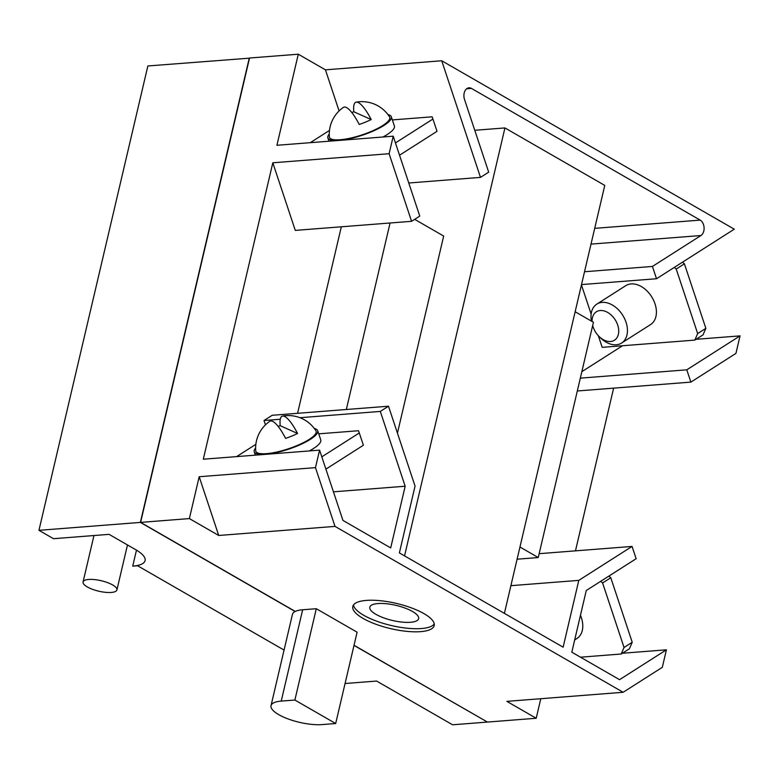 <?xml version="1.0" encoding="UTF-8"?>
<svg xmlns="http://www.w3.org/2000/svg" width="779" height="779" viewBox="0 0 779 779"><rect width="100%" height="100%" fill="white"/><g stroke="black" fill="none" stroke-linecap="round" stroke-linejoin="round"><path stroke-width="1.17" d="M351.787 112.497A27.499 6.865 161.6 0 1 353.841 111.777A31.968 8.131 67.7 0 1 356.207 102.146A31.968 8.131 67.7 0 1 356.948 102.127A31.968 8.131 67.7 0 1 371.193 119.557A27.499 6.865 161.6 0 1 359.216 124.465A31.968 8.131 -112.3 0 0 347.492 108.164A31.968 8.131 -112.3 0 0 343.412 107.385A32.66 32.66 0 0 0 329.351 136.88A31.764 7.936 161.6 0 0 340.141 139.743A31.764 7.936 161.6 0 0 374.319 130.064A31.764 7.936 161.6 0 0 389.529 116.879A32.66 32.66 0 0 0 356.207 102.146M353.841 111.777L371.193 119.557M278.152 426.405A27.499 6.865 161.6 0 1 280.216 425.694A31.968 8.131 67.7 0 1 282.582 416.054A31.968 8.131 67.7 0 1 283.322 416.044A31.968 8.131 67.7 0 1 297.559 433.475A27.499 6.865 161.6 0 1 285.591 438.382A31.968 8.131 -112.3 0 0 273.857 422.072A31.968 8.131 -112.3 0 0 269.787 421.303A32.66 32.66 0 0 0 255.726 450.788A31.764 7.936 161.6 0 0 266.506 453.651A31.764 7.936 161.6 0 0 300.684 443.972A31.764 7.936 161.6 0 0 315.904 430.787A32.66 32.66 0 0 0 282.582 416.054M280.216 425.694L297.559 433.475M592.098 321.493A16.856 11.588 57.5 0 1 600.268 310.519A16.856 11.588 57.5 0 1 617.698 325.047A16.856 11.588 57.5 0 1 610.561 341.494A16.856 11.588 57.5 0 1 599.1 336.499A16.856 11.588 57.5 0 1 593.238 327.307A16.856 11.588 57.5 0 1 592.683 325.466M387.932 114.571A33.439 8.355 161.6 0 1 391.331 116.792A33.439 8.355 161.6 0 1 374.222 130.599A33.439 8.355 161.6 0 1 339.108 140.395A33.439 8.355 161.6 0 1 327.862 137.883A33.439 8.355 161.6 0 1 329.254 134.076M314.307 428.479A33.439 8.355 161.6 0 1 317.696 430.709A33.439 8.355 161.6 0 1 300.597 444.517A33.439 8.355 161.6 0 1 265.483 454.303A33.439 8.355 161.6 0 1 254.236 451.801A33.439 8.355 161.6 0 1 255.629 447.983M591.417 321.104A23.068 15.862 57.5 0 1 596.821 304.122A23.068 15.862 57.5 0 1 602.177 302.379A23.068 15.862 57.5 0 1 624.554 318.582A23.068 15.862 57.5 0 1 621.623 343.033A23.068 15.862 57.5 0 1 616.267 344.776A23.068 15.862 57.5 0 1 600.58 337.94L599.1 336.499M391.331 116.792L394.388 126.013A33.439 8.355 161.6 0 1 383.015 136.997M399.539 155.216L437.009 131.33L432.92 119.041L395.45 142.927M392.363 119.917L432.141 116.811L432.92 119.041M317.696 430.709L320.763 439.921A33.439 8.355 161.6 0 1 309.351 450.934M325.904 469.133L363.384 445.247L359.294 432.958L321.815 456.845M318.738 433.835L358.515 430.729L359.294 432.958M414.671 219.347L443.679 236.047L397.446 433.143M346.334 409.501L390.075 222.998M517.1 559.195L538.25 557.55L519.963 547.014M538.25 557.55L593.432 322.263L575.145 311.736M674.263 267.421L676.221 269.047L697.663 333.578L694.829 340.102L602.186 347.337L598.321 335.7M682.462 262.202L684.41 263.828L676.221 269.047M694.829 340.102L703.028 334.873L705.862 328.349L697.663 333.578M705.862 328.349L684.41 263.828M621.623 343.033L650.582 324.57A23.068 15.862 -122.5 0 0 653.513 300.119A23.068 15.862 -122.5 0 0 631.136 283.916A23.068 15.862 -122.5 0 0 625.78 285.659L596.821 304.122M600.648 581.338L602.595 582.965L624.037 647.485L621.204 654.009L580.511 657.194M608.837 576.119L610.785 577.736L602.595 582.965M621.204 654.009L629.393 648.79L632.227 642.266L624.037 647.485M632.227 642.266L610.785 577.736M574.688 639.939L576.957 638.488A23.068 15.862 -122.5 0 0 580.462 615.303M410.514 622.294A25.084 7.761 13.2 0 1 383.414 617.766A25.084 7.761 13.2 0 1 369.811 607.201A25.084 7.761 13.2 0 1 377.951 603.55A25.084 7.761 13.2 0 1 405.051 608.078A25.084 7.761 13.2 0 1 418.644 618.653A25.084 7.761 13.2 0 1 410.514 622.294M419.774 216.095L411.575 221.314L389.111 153.716L393.22 136.198L419.774 216.095M199.19 476.729L218.714 535.475L189.375 518.58L199.19 476.729L315.476 467.643L319.585 450.135L203.3 459.211L272.816 162.792L295.29 230.399L411.575 221.314M488.686 172.169L480.487 177.388L441.722 60.762L734.266 229.182L656.522 278.736L652.432 266.447L700.934 235.531A8.365 5.706 85.5 0 0 704.089 227.77A8.365 5.706 85.5 0 0 700.194 220.106L471.431 88.407A8.365 5.706 85.5 0 0 468.968 87.813A8.365 5.706 85.5 0 0 464.498 99.41L488.686 172.169M408.771 182.997L480.487 177.388M297.578 413.308L341.319 226.806M310.266 142.684L329.478 130.434M236.612 456.611L255.853 444.342M504.393 613.375L604.777 185.412L504.938 127.931L404.554 555.894M474.762 130.288L504.938 127.931M584.523 271.744L652.432 266.447M581.514 284.588L656.522 278.736M690.876 382.109L686.796 369.821L740.05 335.876L735.941 353.393L690.876 382.109L577.317 390.98M580.336 378.136L686.796 369.821M591.134 314.073L581.436 284.9M339.089 110.939L325.437 69.837L441.722 60.762M353.481 605.001A41.803 12.931 -166.8 0 0 378.487 621.827A41.803 12.931 -166.8 0 0 421.361 628.546A41.803 12.931 -166.8 0 0 434.254 623.94M189.375 518.58L140.609 522.388L249.533 58.016L298.289 54.209L276.925 145.284L393.22 136.198M272.816 162.792L389.111 153.716M298.289 54.209L325.437 69.837M265.454 424.857L264.013 420.514L272.202 415.285L388.497 406.21L415.051 486.096L399.384 552.915L563.129 647.183L578.797 580.374L632.061 546.43L636.141 558.718L586.275 590.501L571.815 652.189L619.558 679.678L666.415 649.813L662.316 667.321L623.151 692.278L335.009 526.39L315.476 467.643M510.897 585.672L578.797 580.374M539.156 553.684L632.061 546.43M319.585 450.135L342.945 520.421L390.698 547.919L405.168 486.232L380.308 411.429L388.497 406.21M333.441 491.831L405.168 486.232M264.013 420.514L280.265 419.238M299.934 417.71L380.308 411.429M622.411 653.25L666.415 649.813M696.066 339.313L740.05 335.876M581.845 371.671L622.528 345.749M575.467 550.85L613.628 388.146M420.641 631.642A41.803 12.931 13.2 0 1 375.468 624.096A41.803 12.931 13.2 0 1 352.809 606.471A41.803 12.931 13.2 0 1 366.373 600.405A41.803 12.931 13.2 0 1 411.546 607.941A41.803 12.931 13.2 0 1 434.195 625.566A41.803 12.931 13.2 0 1 420.641 631.642M335.681 723.525L294.881 700.039L281.229 701.1A31.433 9.728 -166.8 0 0 271.024 705.667A31.433 9.728 -166.8 0 0 288.064 718.92A31.433 9.728 -166.8 0 0 322.029 724.597L335.681 723.525L357.103 632.197L316.303 608.711L302.651 609.772A31.433 9.728 -166.8 0 0 295.27 611.427L140.609 522.388M294.881 700.039L316.303 608.711M218.714 535.475L335.009 526.39M354.036 645.265L487.45 722.065L536.205 718.257L506.856 701.363L623.151 692.278M536.205 718.257L540.792 698.714M271.024 705.667L292.446 614.349A31.433 9.728 13.2 0 1 295.124 611.505L295.153 611.359M487.235 721.948L354.007 645.401M249.494 58.162L147.864 65.962L38.95 530.324L140.366 522.407L249.28 58.035M295.124 611.505L140.366 522.407M487.206 722.084L452.58 724.791L376.617 681.05L345.068 683.514M284.062 650.085L137.601 565.758L132.722 566.138L136.481 550.14M38.95 530.324L53.488 538.698L109.079 534.355L135.77 549.731A38.122 11.792 13.2 0 1 145.089 560.607A38.122 11.792 13.2 0 1 132.722 566.138M88.709 579.459A17.391 5.375 -166.8 0 0 83.061 581.981A17.391 5.375 -166.8 0 0 92.487 589.314A17.391 5.375 -166.8 0 0 111.28 592.449A17.391 5.375 -166.8 0 0 116.918 589.927A17.391 5.375 -166.8 0 0 107.492 582.595A17.391 5.375 -166.8 0 0 88.709 579.459M466.621 88.777L471.431 88.407M594.708 228.344L700.194 220.106M591.008 244.109L700.934 235.531M281.229 701.1L302.651 609.772M593.238 327.307L592.653 325.612M327.862 137.883L328.972 141.223M254.236 451.801L255.346 455.15M127.474 544.949L116.918 589.927M93.957 535.543L83.061 581.981"/></g></svg>
